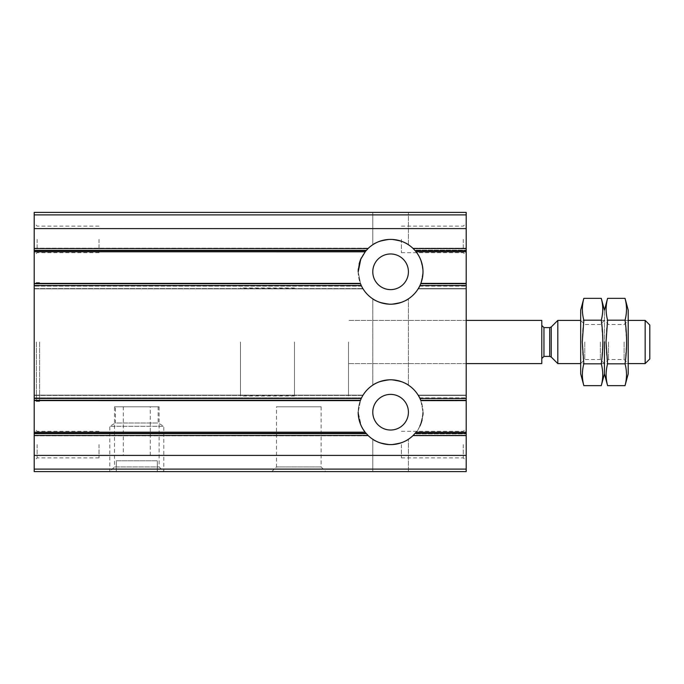 <?xml version="1.0" encoding="UTF-8"?>
<svg xmlns="http://www.w3.org/2000/svg" width="684" height="684" viewBox="0 0 684 684"><rect width="100%" height="100%" fill="white"/><g stroke="black" fill="none" stroke-linecap="round" stroke-linejoin="round"><path stroke-width="0.51" stroke-dasharray="3.42 2.56" d="M372.78 298.857C373.832 300.763 379.757 302.542 390.547 304.2C401.431 302.542 407.382 300.763 408.416 298.857C407.356 300.755 401.431 302.533 390.658 304.2C379.8 302.542 373.84 300.763 372.78 298.857C373.832 300.763 379.757 302.542 390.547 304.2C401.431 302.542 407.382 300.763 408.416 298.857C407.356 300.755 401.431 302.533 390.658 304.2C379.8 302.542 373.84 300.763 372.78 298.857L372.78 385.143C373.832 383.237 379.757 381.458 390.547 379.8C401.431 381.458 407.382 383.237 408.416 385.143C407.356 383.245 401.431 381.467 390.658 379.8C379.8 381.458 373.84 383.237 372.78 385.143L372.78 298.857M372.78 212.399L408.416 212.399L372.78 212.399L408.416 212.399L372.78 212.399L372.78 244.744C373.832 242.837 379.757 241.059 390.547 239.4C401.431 241.05 407.382 242.837 408.416 244.744C407.356 242.846 401.431 241.067 390.658 239.4C379.8 241.059 373.84 242.837 372.78 244.744L372.78 212.399M372.78 385.143C373.832 383.237 379.757 381.458 390.547 379.8C401.431 381.458 407.382 383.237 408.416 385.143C407.356 383.245 401.431 381.467 390.658 379.8C379.8 381.458 373.84 383.237 372.78 385.143M372.78 244.744C373.832 242.837 379.757 241.059 390.547 239.4C401.431 241.05 407.382 242.837 408.416 244.744C407.356 242.846 401.431 241.067 390.658 239.4C379.8 241.059 373.84 242.837 372.78 244.744M34.2 214.896L34.2 288.87L34.2 283.381L34.2 288.554L34.2 283.39L360.348 283.39L361.255 285.536A32.396 32.396 0 0 0 419.942 285.536L418.334 288.554L420.857 283.39L466.197 283.39L466.197 288.87L466.197 212.399L34.2 212.399L34.2 214.896L466.197 214.896M358.202 271.394A32.396 32.396 0 0 0 406.8 299.857A32.396 32.396 0 0 0 406.8 243.743A32.396 32.396 0 0 0 358.202 271.796L360.588 284.005L363.059 288.87L360.579 283.988L358.202 271.796L361.289 257.996L366.239 250.438L368.394 248.207L366.239 250.438L34.2 250.438L34.2 248.198L34.2 250.438L366.239 250.438M414.957 250.438C418.745 253.354 421.421 260.347 422.994 271.394C421.395 282.424 419.771 288.246 418.146 288.862C419.779 288.221 421.395 282.415 422.994 271.445C421.421 260.39 418.736 253.388 414.957 250.438L412.811 248.207L414.957 250.438L466.197 250.438L414.957 250.438M466.197 250.105L466.197 248.198L466.197 251.815L466.197 250.105L414.658 250.105L416.086 251.797L414.658 250.105L466.197 250.105M34.2 469.104L466.197 469.104L466.197 471.601L34.2 471.601L34.2 283.381L360.34 283.381L361.537 286.126L360.348 283.39M34.2 398.464L361.255 398.464A32.396 32.396 0 0 1 419.942 398.464L420.857 400.61L420.634 400.046L420.857 400.61L466.197 400.61L466.197 400.046L466.197 400.619L466.197 283.381L420.857 283.381M361.537 286.126L363.059 288.862L361.537 286.126L34.2 286.126L361.537 286.126M34.2 288.554L362.871 288.554L34.2 288.554M365.102 251.815L34.2 251.815L365.111 251.797L368.043 248.54A32.396 32.396 0 0 1 413.153 248.54L466.197 248.54M413.153 248.54L416.086 251.797A32.396 32.396 0 0 0 361.357 257.851M366.239 433.562L361.28 425.995L358.202 412.204L360.588 399.995L363.059 395.13L360.579 400.012L358.202 412.204L361.289 426.004L366.239 433.562L368.394 435.793L366.239 433.562L34.2 433.562L366.239 433.562M420.857 400.619L466.197 400.619L466.197 395.13L466.197 469.104M418.146 395.138C419.779 395.779 421.395 401.585 422.994 412.555C421.421 423.61 418.736 430.612 414.957 433.562C418.745 430.646 421.421 423.652 422.994 412.606C421.395 401.576 419.771 395.754 418.146 395.138L420.634 400.046L418.146 395.138L466.197 395.138L466.197 400.046L466.197 395.138L418.146 395.138L466.197 395.13L418.138 395.13M466.197 435.751L466.197 433.562L466.197 435.751L412.811 435.793L414.957 433.562L412.854 435.751L466.197 435.751M361.537 397.874L362.871 395.446L361.537 397.874L34.2 397.874L361.537 397.874M419.839 426.149A32.396 32.396 0 0 1 365.102 432.185L34.2 432.185L365.111 432.202L368.043 435.46A32.396 32.396 0 0 0 413.153 435.46L415.171 433.314L466.197 433.314M414.658 433.895L416.086 432.202L414.658 433.895L466.197 433.895L414.658 433.895M361.255 398.464L360.348 400.61L360.571 400.046L360.348 400.61L34.2 400.61L360.34 400.619M372.78 439.256C373.832 441.163 379.757 442.941 390.547 444.6C401.431 442.95 407.382 441.163 408.416 439.256C407.356 441.154 401.431 442.933 390.658 444.6C379.8 442.941 373.84 441.163 372.78 439.256C373.832 441.163 379.757 442.941 390.547 444.6C401.431 442.95 407.382 441.163 408.416 439.256C407.356 441.154 401.431 442.933 390.658 444.6C379.8 442.941 373.84 441.163 372.78 439.256L372.78 471.601L408.416 471.601L372.78 471.601L372.78 439.256M372.78 471.601L408.416 471.601L372.78 471.601M114.476 406.8L159.124 406.8L114.476 406.8L114.476 466.924L159.124 466.924L114.476 466.924L109.799 471.601L163.801 471.601L109.799 471.601L163.801 471.601L109.799 471.601L109.799 426.277L163.801 426.277L109.799 426.277L115.468 423.003L158.132 423.003L115.468 423.003L115.468 406.8L158.132 406.8L115.468 406.8M271.796 471.601L325.798 471.601L271.796 471.601L276.473 466.924L321.121 466.924L276.473 466.924L276.473 406.8L321.121 406.8L276.473 406.8M34.2 239.4L34.2 255.602L34.2 239.4M34.2 444.6L34.2 460.802L34.2 444.6M34.2 342L34.2 403.56L34.2 342M466.197 239.4L466.197 255.602L466.197 239.4M466.197 444.6L466.197 460.802L466.197 444.6M466.197 342L466.197 363.597L466.197 342M418.146 288.862L466.197 288.87L418.138 288.87M362.871 395.446L34.2 395.446L362.871 395.446M416.103 432.185L466.197 432.185L416.086 432.202L415.171 433.314M348.481 342L348.481 396.002L348.481 342M240.477 342L240.477 396.002L240.477 342M39.604 342L39.604 401.397L39.604 342M36.363 342L36.363 401.397L36.363 342M99 444.6L99 457.878L99 444.6M37.124 444.6L37.124 457.878L37.124 444.6M99 239.4L99 252.678L99 239.4M37.124 239.4L37.124 252.678L37.124 239.4M463.282 444.6L463.282 457.878L463.282 444.6M401.397 444.6L401.397 457.878L401.397 444.6M463.282 239.4L463.282 252.678L463.282 239.4M401.397 239.4L401.397 252.678L401.397 239.4M358.202 412.204A32.396 32.396 0 0 0 406.8 440.257A32.396 32.396 0 0 0 406.8 384.143A32.396 32.396 0 0 0 358.202 412.204M372.78 412.204A17.818 17.818 0 0 0 399.507 427.637A17.818 17.818 0 0 0 399.507 396.771A17.818 17.818 0 0 0 372.78 412.204M422.079 419.865A32.396 32.396 0 0 0 422.857 415.265M422.994 412.606A32.396 32.396 0 0 0 420.592 399.935M466.197 398.464L419.942 398.464A32.396 32.396 0 0 0 358.202 412.144M372.78 271.796A17.818 17.818 0 0 0 399.507 287.229A17.818 17.818 0 0 0 399.507 256.363A17.818 17.818 0 0 0 372.78 271.796M358.202 271.796A32.396 32.396 0 0 0 419.942 285.536L466.197 285.536M359.117 264.135A32.396 32.396 0 0 0 358.348 268.735M116.28 471.601L157.32 471.601L157.32 460.802L116.28 460.802L116.28 471.601L157.32 471.601L157.32 460.802L116.28 460.802L116.28 471.601M123.3 406.8L150.3 406.8L123.3 406.8L123.3 455.399L150.3 455.399L123.3 455.399M541.796 320.403L541.796 363.597M541.796 342L541.796 358.561L541.796 342M294.479 342L294.479 396.002L294.479 342M649.8 325.037L649.8 358.963M645.157 320.403L645.157 363.597M557.802 320.403L557.802 363.597M628.203 310.143L628.203 373.857M625.039 385.648C626.989 378.372 626.989 371.096 625.039 363.82L626.612 342L625.039 320.18C626.989 312.904 626.989 305.628 625.039 298.352M607.597 298.352C605.648 305.628 605.648 312.904 607.597 320.18C605.537 334.544 605.537 349.088 607.597 363.82C605.648 371.096 605.648 378.372 607.597 385.648M604.442 373.857L604.442 310.143L604.442 373.857M608.529 342L608.529 359.51L608.529 342M624.107 342L624.107 359.51L624.107 342M625.039 363.82L607.597 363.82M625.039 320.18L607.597 320.18M601.279 385.648C603.228 378.372 603.228 371.096 601.279 363.82L602.852 342L601.279 320.18C603.228 312.904 603.228 305.628 601.279 298.352M583.837 298.352C581.887 305.628 581.887 312.904 583.837 320.18C581.776 334.544 581.776 349.088 583.837 363.82C581.887 371.096 581.887 378.372 583.837 385.648M580.682 373.857L580.682 310.143M580.682 342L580.682 363.597L580.682 342M584.777 342L584.777 359.51L584.777 342M600.347 342L600.347 359.51L600.347 342M601.279 363.82L583.837 363.82M601.279 320.18L583.837 320.18M34.2 288.862L363.059 288.862L34.2 288.87M34.2 250.105L366.538 250.105L34.2 250.105M34.2 248.249L368.343 248.249L34.2 248.249M412.854 248.249L466.197 248.249L412.854 248.249M34.2 285.536L361.255 285.536M34.2 283.954L360.571 283.954L34.2 283.954M420.634 283.954L466.197 283.954L420.634 283.954M419.66 286.126L466.197 286.126L419.66 286.126M418.334 288.554L466.197 288.554L418.334 288.554M416.086 251.797L466.197 251.797L416.103 251.815M415.171 250.686L466.197 250.686M34.2 248.54L368.043 248.54M34.2 250.686L366.026 250.686M34.2 395.138L363.059 395.138L34.2 395.13M414.957 433.562L466.197 433.562L414.957 433.562M34.2 435.751L368.343 435.751L34.2 435.751M34.2 433.895L366.538 433.895L34.2 433.895M420.634 400.046L466.197 400.046L420.634 400.046M34.2 400.046L360.571 400.046L34.2 400.046M419.66 397.874L466.197 397.874L419.66 397.874M418.334 395.446L466.197 395.446L418.334 395.446M34.2 433.314L366.026 433.314M34.2 435.46L368.043 435.46M413.153 435.46L466.197 435.46M34.2 455.399L466.197 455.399M34.2 228.601L466.197 228.601M551.236 326.969L551.236 357.031M549.705 327.602L549.705 356.398M543.96 327.602L543.96 356.398M408.416 385.143L408.416 298.857L408.416 385.143M408.416 244.744L408.416 212.399L408.416 244.744M34.2 248.198L368.394 248.198L34.2 248.198M412.811 248.198L466.197 248.198L412.811 248.198M34.2 435.802L368.394 435.802L34.2 435.802M412.811 435.802L466.197 435.802L412.811 435.802M408.416 471.601L408.416 439.256L408.416 471.601M466.197 320.403L348.481 320.403L466.197 320.403M466.197 363.597L348.481 363.597L466.197 363.597M294.479 287.998L240.477 287.998M294.479 396.002L240.477 396.002M39.604 282.603L36.363 282.603L34.2 280.44M39.604 401.397L36.363 401.397L34.2 403.56M321.121 406.8L321.121 466.924L325.798 471.601M159.124 406.8L159.124 466.924L163.801 471.601L163.801 426.277L158.132 423.003L158.132 406.8M99 431.322L37.124 431.322L34.2 428.398M99 457.878L37.124 457.878L34.2 460.802M99 226.122L37.124 226.122L34.2 223.198M99 252.678L37.124 252.678L34.2 255.602M401.397 457.878L463.282 457.878L466.197 460.802M401.397 431.322L463.282 431.322L466.197 428.398M401.397 252.678L463.282 252.678L466.197 255.602M401.397 226.122L463.282 226.122L466.197 223.198M150.3 455.399L150.3 406.8M628.203 320.403L580.682 320.403L584.777 324.49L600.347 324.49L604.442 320.403L608.529 324.49L624.107 324.49L628.203 320.403M628.203 363.597L580.682 363.597L584.777 359.51L600.347 359.51L604.442 363.597L608.529 359.51L624.107 359.51L628.203 363.597"/><path stroke-width="1.03" d="M34.2 469.104L34.2 251.797L365.111 251.797L368.043 248.54A32.396 32.396 0 0 1 413.153 248.54L415.171 250.686L466.197 250.686L466.197 471.601L34.2 471.601L34.2 469.104L466.197 469.104M365.538 251.267L360.759 259.168L358.202 271.796M34.2 214.896L466.197 214.896L466.197 212.399L34.2 212.399L34.2 251.797L365.102 251.815M466.197 214.896L466.197 250.686M420.857 283.381L466.197 283.381L420.857 283.39L419.942 285.536A32.396 32.396 0 0 0 416.086 251.797L415.171 250.686M34.2 285.536L361.255 285.536L360.348 283.39L34.2 283.39L360.34 283.381M360.34 400.619L34.2 400.61L360.348 400.61L361.255 398.464A32.396 32.396 0 0 1 419.942 398.464L420.857 400.61L466.197 400.61L420.857 400.619M358.202 412.144A32.396 32.396 0 0 0 365.102 432.185L34.2 432.185L365.111 432.202L368.043 435.46A32.396 32.396 0 0 0 413.153 435.46L466.197 435.46M416.103 432.185L466.197 432.185L416.086 432.202L413.153 435.46M361.255 285.536A32.396 32.396 0 0 0 419.942 285.536L466.197 285.536M372.78 412.204A17.818 17.818 0 0 0 399.507 427.637A17.818 17.818 0 0 0 399.507 396.771A17.818 17.818 0 0 0 372.78 412.204M419.839 426.149A32.396 32.396 0 0 0 422.079 419.865M422.857 415.265A32.396 32.396 0 0 0 422.994 412.606M420.592 399.935A32.396 32.396 0 0 0 419.942 398.464L466.197 398.464M372.78 271.796A17.818 17.818 0 0 0 399.507 287.229A17.818 17.818 0 0 0 399.507 256.363A17.818 17.818 0 0 0 372.78 271.796M361.357 257.851A32.396 32.396 0 0 0 359.117 264.135M358.348 268.735A32.396 32.396 0 0 0 358.202 271.394M466.197 363.597L541.796 363.597L541.796 320.403L466.197 320.403M645.157 320.403L645.157 363.597L649.8 358.963L649.8 325.037L645.157 320.403L628.203 320.403M580.682 363.597L557.802 363.597L557.802 320.403L580.682 320.403M625.039 385.648L628.203 373.857L628.203 310.143L625.039 298.352C626.989 305.628 626.989 312.904 625.039 320.18C627.1 334.544 627.1 349.088 625.039 363.82C626.989 371.096 626.989 378.372 625.039 385.648L607.597 385.648C605.648 378.372 605.648 371.096 607.597 363.82L606.033 342L607.597 320.18C605.648 312.904 605.648 305.628 607.597 298.352L625.039 298.352M604.442 342L604.442 373.857L604.442 342M625.039 363.82L607.597 363.82M625.039 320.18L607.597 320.18M601.279 298.352C603.228 305.628 603.228 312.904 601.279 320.18C603.339 334.544 603.339 349.088 601.279 363.82C603.228 371.096 603.228 378.372 601.279 385.648L583.837 385.648C581.887 378.372 581.887 371.096 583.837 363.82L582.272 342L583.837 320.18C581.887 312.904 581.887 305.628 583.837 298.352L601.279 298.352L604.442 310.143L607.597 298.352M583.837 298.352L580.682 310.143L580.682 373.857L583.837 385.648M601.279 363.82L583.837 363.82M601.279 320.18L583.837 320.18M34.2 250.686L366.026 250.686M34.2 248.54L368.043 248.54M413.153 248.54L466.197 248.54M416.086 251.797L466.197 251.797L416.103 251.815M34.2 398.464L361.255 398.464M34.2 433.314L366.026 433.314M34.2 435.46L368.043 435.46M415.171 433.314L466.197 433.314M34.2 455.399L466.197 455.399M34.2 228.601L466.197 228.601M551.236 326.969L549.705 327.602L549.705 356.398L551.236 357.031L551.236 326.969L557.802 320.403M549.705 356.398L543.96 356.398L543.96 327.602L541.796 325.439M645.157 363.597L628.203 363.597M551.236 357.031L557.802 363.597M549.705 327.602L543.96 327.602M543.96 356.398L541.796 358.561M601.279 385.648L604.442 373.857L607.597 385.648"/></g></svg>
